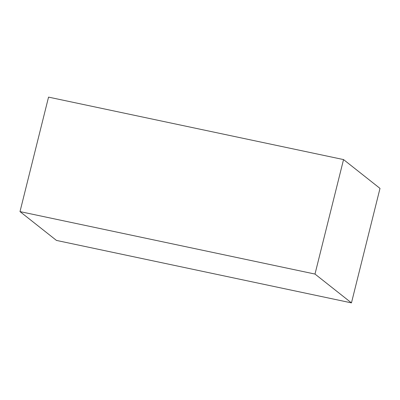 <?xml version="1.0" encoding="UTF-8"?>
<svg xmlns="http://www.w3.org/2000/svg" width="400" height="400" viewBox="0 0 400 400"><rect width="100%" height="100%" fill="white"/><g stroke="black" fill="none" stroke-linecap="round" stroke-linejoin="round"><path stroke-width="0.6" d="M380 188.4L351.455 302.88L314.995 274.06L343.54 159.58L380 188.4L343.54 159.58L314.995 274.06L20 211.6L48.545 97.12L343.54 159.58L48.545 97.12L20 211.6L56.46 240.42L351.455 302.88L380 188.4M351.455 302.88L314.995 274.06L20 211.6L56.46 240.42L351.455 302.88"/></g></svg>
